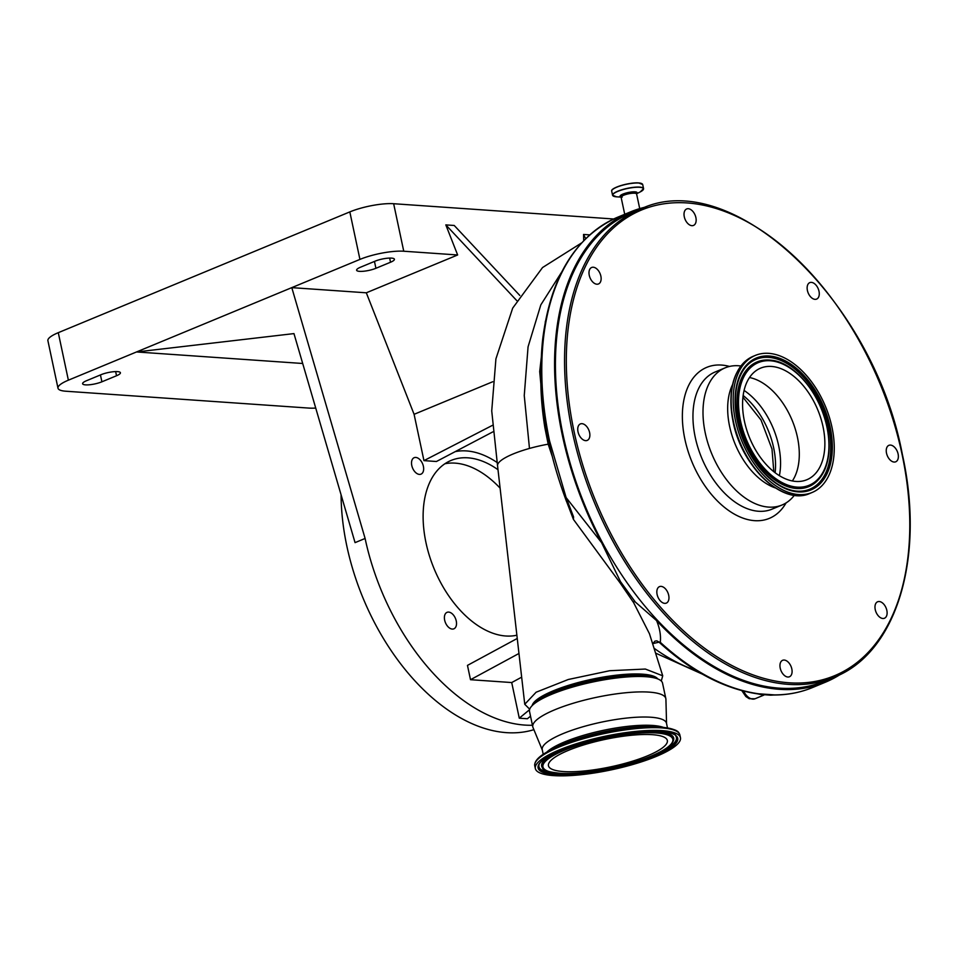 <?xml version="1.0" encoding="UTF-8"?>
<svg xmlns="http://www.w3.org/2000/svg" width="958" height="958" viewBox="0 0 958 958"><rect width="100%" height="100%" fill="white"/><g stroke="black" fill="none" stroke-linecap="round" stroke-linejoin="round"><path stroke-width="1.44" d="M552.071 455.876L548.18 444.177A47.421 10.921 168 0 0 529.475 448.44A47.421 10.921 168 0 0 497.549 465.744L524.745 704.202M548.18 444.177L544.886 427.735L539.701 371.56L545.389 321.277M529.702 709.207L524.745 704.274L536.121 692.215L568.322 679.485L609.707 670.72L645.345 669.043L662.72 675.809L661.283 681.006M662.72 675.809L649.464 633.753L633.609 602.618L620.065 582.859L573.423 519.392L565.244 498.004L566.118 497.573L601.588 542.659A254.553 155.316 -112.5 0 1 562.394 435.543A254.553 155.316 -112.5 0 1 630.58 211.85A254.553 155.316 -112.5 0 1 646.734 206.796M657.763 678.911A64.533 14.861 168 0 0 642.507 674.169A64.533 14.861 168 0 0 574.369 683.605A64.533 14.861 168 0 0 532.169 705.615M840.429 674.36A254.553 155.316 -112.5 0 1 825.425 682.204A254.553 155.316 -112.5 0 1 656.589 620.616C659.799 628.388 661.032 635.609 660.29 642.291A254.553 155.316 67.5 0 0 758.796 693.808L774.531 694.897A254.553 155.316 67.5 0 0 812.647 687.497L825.425 682.204M566.525 501.525L565.244 498.004C544.934 442.548 537.402 389.726 542.647 339.539C550.503 277.018 575.554 236.219 617.802 217.155A254.553 155.316 67.5 0 0 543.449 338.701C539.917 370.77 541.953 404.827 549.545 440.86L566.118 497.573L573.555 516.877L573.423 519.392M640.195 209.227L631.059 213.011A253.307 154.549 67.5 0 0 563.208 435.591A253.307 154.549 67.5 0 0 824.958 681.054L834.083 677.27C896.484 653.152 925.404 557.807 902.352 454.367C873.217 299.1 730.882 165.255 640.195 209.227A253.307 154.549 67.5 0 0 572.333 431.807A253.307 154.549 67.5 0 0 834.083 677.27M542.3 749.994L532.995 727.517A68.006 15.663 -12 0 1 532.792 726.871L529.523 711.459A68.006 15.663 -12 0 1 534.025 703.938L537.498 701.112A63.635 14.657 -12 0 1 554.119 692.047A63.635 14.657 -12 0 1 651.057 676.971L655.38 678.144A68.006 15.663 -12 0 1 662.553 683.174L665.834 698.598A68.006 15.663 -12 0 1 665.918 699.256L666.552 723.589M533.331 704.525A63.635 14.657 -12 0 1 553.868 690.862A63.635 14.657 -12 0 1 656.254 678.396M534.025 703.938A68.006 15.663 -12 0 1 551.796 694.251A68.006 15.663 -12 0 1 655.38 678.144M532.792 726.871A68.006 15.663 -12 0 1 555.065 709.662A68.006 15.663 -12 0 1 625.107 692.814A68.006 15.663 -12 0 1 665.834 698.598M886.845 610.414A8.909 5.437 67.5 0 0 877.636 601.768A8.909 5.437 67.5 0 0 875.241 609.599A8.909 5.437 67.5 0 0 884.45 618.245A8.909 5.437 67.5 0 0 886.845 610.414M898.101 453.972A8.909 5.437 67.5 0 0 888.892 445.338A8.909 5.437 67.5 0 0 886.509 453.17A8.909 5.437 67.5 0 0 895.718 461.804A8.909 5.437 67.5 0 0 898.101 453.972M819.006 291.268A8.909 5.437 67.5 0 0 809.797 282.622A8.909 5.437 67.5 0 0 807.402 290.454A8.909 5.437 67.5 0 0 816.623 299.1A8.909 5.437 67.5 0 0 819.006 291.268M695.891 217.598A8.909 5.437 67.5 0 0 686.67 208.964A8.909 5.437 67.5 0 0 684.287 216.795A8.909 5.437 67.5 0 0 693.496 225.429A8.909 5.437 67.5 0 0 695.891 217.598M600.87 276.132A8.909 5.437 67.5 0 0 591.649 267.486A8.909 5.437 67.5 0 0 589.266 275.317A8.909 5.437 67.5 0 0 598.475 283.963A8.909 5.437 67.5 0 0 600.87 276.132M589.601 432.561A8.909 5.437 67.5 0 0 580.392 423.927A8.909 5.437 67.5 0 0 578.009 431.759A8.909 5.437 67.5 0 0 587.218 440.405A8.909 5.437 67.5 0 0 589.601 432.561M668.696 595.277A8.909 5.437 67.5 0 0 659.487 586.631A8.909 5.437 67.5 0 0 657.104 594.463A8.909 5.437 67.5 0 0 666.313 603.109A8.909 5.437 67.5 0 0 668.696 595.277M791.823 668.935A8.909 5.437 67.5 0 0 782.614 660.302A8.909 5.437 67.5 0 0 780.219 668.133A8.909 5.437 67.5 0 0 789.44 676.767A8.909 5.437 67.5 0 0 791.823 668.935M543.234 754.365L542.24 749.695A63.515 14.633 -12 0 1 563.041 733.624A63.515 14.633 -12 0 1 628.448 717.877A63.515 14.633 -12 0 1 666.493 723.278L667.486 727.948M740.833 365.992A74.245 45.301 67.5 0 0 725.17 367.836A74.245 45.301 67.5 0 0 705.28 433.088A74.245 45.301 67.5 0 0 781.991 505.022A74.245 45.301 67.5 0 0 794.374 495.25M732.511 384.709A63.515 38.751 67.5 0 0 729.613 426.382A63.515 38.751 67.5 0 0 775.261 487.909M559.64 749.767A74.185 17.088 -12 0 1 636.028 731.385A74.185 17.088 -12 0 1 680.455 737.696A74.185 17.088 -12 0 1 656.158 756.461A74.185 17.088 -12 0 1 579.77 774.854A74.185 17.088 -12 0 1 535.342 768.544A74.185 17.088 -12 0 1 559.64 749.767M735.457 420.598A74.185 45.265 67.5 0 0 812.109 492.484A74.185 45.265 67.5 0 0 831.987 427.292A74.185 45.265 67.5 0 0 755.335 355.418A74.185 45.265 67.5 0 0 735.457 420.598M647.44 755.862A60.773 13.999 -12 0 1 584.859 770.927A60.773 13.999 -12 0 1 548.455 765.753A60.773 13.999 -12 0 1 568.357 750.377A60.773 13.999 -12 0 1 630.939 735.313A60.773 13.999 -12 0 1 667.343 740.486A60.773 13.999 -12 0 1 647.44 755.862M823.018 426.669A60.39 36.847 67.5 0 0 760.604 368.147A60.39 36.847 67.5 0 0 744.426 421.221A60.39 36.847 67.5 0 0 806.84 479.742A60.39 36.847 67.5 0 0 823.018 426.669M792.362 480.952A60.39 36.847 67.5 0 0 797.439 437.267A60.39 36.847 67.5 0 0 749.515 377.536M779.393 475.659A62.39 38.069 67.5 0 0 778.65 445.686A62.39 38.069 67.5 0 0 744.091 390.445M302.692 363.489L136.515 351.957L293.962 333.6L355.059 542.635L365.106 538.468A187.169 114.206 67.5 0 0 532.456 725.254M341.084 494.843A187.169 114.206 67.5 0 0 346.832 546.036A187.169 114.206 67.5 0 0 533.893 729.685M423.388 466.318A8.909 5.437 67.5 0 0 414.179 457.685A8.909 5.437 67.5 0 0 411.784 465.516A8.909 5.437 67.5 0 0 420.993 474.15A8.909 5.437 67.5 0 0 423.388 466.318M444.931 463.744A93.585 57.097 -112.5 0 1 500.1 488.137M498.004 469.719A93.585 57.097 67.5 0 0 451.062 460.451A93.585 57.097 67.5 0 0 425.987 542.695A93.585 57.097 67.5 0 0 516.877 635.214M456.259 620.988A8.909 5.437 67.5 0 0 447.051 612.342A8.909 5.437 67.5 0 0 444.656 620.173A8.909 5.437 67.5 0 0 453.876 628.819A8.909 5.437 67.5 0 0 456.259 620.988M116.529 375.752A11.855 2.73 168 0 0 120.409 372.746A11.855 2.73 168 0 0 113.307 371.74A11.855 2.73 168 0 0 101.093 374.674L86.483 380.733A11.855 2.73 168 0 0 82.604 383.727A11.855 2.73 168 0 0 89.705 384.745A11.855 2.73 168 0 0 101.907 381.799L116.529 375.752L115.643 371.584M492.735 381.739L414.096 414.311L366.315 292.801L457.649 254.972L403.749 251.224A31.698 7.305 168 0 0 359.933 259.402L68.377 380.182A31.698 7.305 168 0 0 57.995 388.206A31.698 7.305 168 0 0 65.803 391.223L308.704 408.072A31.698 7.305 168 0 0 315.733 408.072M516.829 634.843A93.585 57.097 -112.5 0 1 516.039 635.394M360.495 267.222A11.855 2.73 168 0 0 356.615 270.216A11.855 2.73 168 0 0 363.717 271.234A11.855 2.73 168 0 0 375.919 268.288L390.529 262.241A11.855 2.73 168 0 0 394.421 259.235A11.855 2.73 168 0 0 387.319 258.229A11.855 2.73 168 0 0 375.105 261.163L360.495 267.222M613.647 218.987L393.654 203.719A31.698 7.305 168 0 0 349.826 211.898L58.282 332.677A31.698 7.305 168 0 0 47.9 340.689L57.995 388.206M529.558 709.698L519.284 718.189L511.716 682.551L521.655 677.174M530.516 716.177L527.403 718.751L519.284 718.189M366.315 292.801L291.795 287.639L365.106 538.468M457.649 254.972L445.817 224.891L454.236 225.477L519.799 295.447M445.817 224.891L516.733 300.572M585.697 238.638L583.542 234.447L589.709 234.878M518.961 653.476L470.51 679.701L467.468 665.391L517.248 638.459M511.716 682.551L470.51 679.701M455.206 451.637A100.841 61.528 -112.5 0 1 496.831 462.319M414.096 414.311L423.951 460.63L436.417 461.505L492.795 431.902M583.709 240.65L583.542 234.447M423.951 460.63L492.328 425.412M656.589 620.616L635.298 601.995L620.497 581.638L601.588 542.659M659.978 641.932L660.29 642.291A2.491 1.198 -47.5 0 1 659.152 642.267L658.769 641.932A2.491 1.245 -49 0 0 659.978 641.932L652.59 643.68M634.567 600.917A7.484 2.778 -34.1 0 0 633.609 602.618M658.996 642.064A2.491 1.198 -47.5 0 0 659.152 642.267C691.628 671.809 724.595 689.018 758.029 693.915L758.029 693.915A2.491 1.868 -82.2 0 0 758.796 693.808M770.208 695.125A2.491 1.425 -94.5 0 0 770.603 695.185L760.113 694.394A2.491 2.215 -70.9 0 0 761.382 694.406M812.647 687.497C800.541 692.502 787.644 695.005 773.944 695.017L770.603 695.185A2.491 1.425 -94.5 0 0 770.95 695.077M572.944 516.925L573.555 516.877M763.346 695.053L758.437 693.975M561.735 271.976L540.827 304.86L528.062 346.832L524.254 395.57L529.475 448.44M624.724 214.281L621.095 197.252A7.927 1.82 -12 0 1 625.921 194.462A7.927 1.82 -12 0 1 634.651 193.205A7.927 1.82 -12 0 1 636.603 193.959L636.459 193.708A8.742 2.012 -12 0 0 635.01 191.839A8.742 2.012 -12 0 0 623.658 193.803A8.742 2.012 -12 0 0 621.119 196.989M617.203 196.869A15.735 3.628 -12 0 1 616.892 196.857A15.735 3.628 -12 0 1 616.581 196.833A15.735 3.628 -12 0 1 617.862 191.349A15.735 3.628 -12 0 1 639.621 187.289A15.735 3.628 -12 0 1 640.279 191.887L643.572 188.618A15.843 3.652 -12 0 1 643.441 189.337M612.976 195.815A15.843 3.652 -12 0 1 612.569 195.216A15.843 3.652 -12 0 1 622.197 189.648A15.843 3.652 -12 0 1 639.669 187.109A15.843 3.652 -12 0 1 643.572 188.618L642.698 184.547L638.699 182.93C629.897 182.092 610.21 187.852 611.695 191.133A15.843 3.652 -12 0 1 621.335 185.577A15.843 3.652 -12 0 1 638.806 183.038A15.843 3.652 -12 0 1 642.698 184.547M574.058 431.483A252.062 153.795 67.5 0 0 789.057 682.791A252.062 153.795 67.5 0 0 902.041 454.248A252.062 153.795 67.5 0 0 687.054 202.94A252.062 153.795 67.5 0 0 574.058 431.483M638.735 182.942A15.687 3.616 -12 0 1 641.992 183.744M729.493 366.447A81.729 49.864 67.5 0 0 684.874 439.171A81.729 49.864 67.5 0 0 731.649 512.506A81.729 49.864 67.5 0 0 786.039 502.95M725.17 367.836L715.123 372.003A74.245 45.301 67.5 0 0 695.233 437.243A74.245 45.301 67.5 0 0 771.944 509.189L781.991 505.022M546.635 752.27A63.515 14.633 -12 0 1 564.789 741.839A63.515 14.633 -12 0 1 663.511 727.421M535.426 762.329A73.526 16.933 -12 0 1 550.203 750.342L556.299 747.228A64.833 14.933 -12 0 1 564.31 743.564A64.833 14.933 -12 0 1 652.649 726.751L659.475 727.122A73.526 16.933 -12 0 1 677.857 732.056M559.292 746.186A73.526 16.933 -12 0 1 659.475 727.122C681.054 729.122 678.408 733.145 679.881 734.978A74.185 17.088 -12 0 0 635.453 728.667A74.185 17.088 -12 0 0 559.053 747.048A74.185 17.088 -12 0 0 534.756 765.825C534.229 760.891 539.378 755.73 550.203 750.342A73.526 16.933 -12 0 1 559.292 746.186M733.157 421.76A73.526 44.858 67.5 0 0 782.686 491.694M733.409 421.448A74.185 45.265 67.5 0 0 810.073 493.334C783.129 506.255 741.624 467.037 733.086 421.7C727.194 388.373 733.924 366.555 753.287 356.256A74.185 45.265 67.5 0 0 733.409 421.448M676.025 736.391A70.449 16.226 -12 0 1 653.607 755.706A70.449 16.226 -12 0 1 577.961 773.453A70.449 16.226 -12 0 1 538.863 765.55C538.815 762.017 546.407 756.784 561.639 749.863C600.51 731.912 676.599 726.511 676.025 736.391M561.46 749.898A71.371 16.442 -12 0 1 660.146 731.469A71.371 16.442 -12 0 1 654.338 756.341A71.371 16.442 -12 0 1 555.652 774.759A71.371 16.442 -12 0 1 561.46 749.898M675.881 736.211A70.257 16.178 -12 0 1 653.392 755.263A70.257 16.178 -12 0 1 648.303 757.275M572.668 773.357A70.257 16.178 -12 0 1 538.911 765.322M737.289 420.73A71.371 43.553 67.5 0 0 798.158 491.885A71.371 43.553 67.5 0 0 830.155 427.172A71.371 43.553 67.5 0 0 769.286 356.005A71.371 43.553 67.5 0 0 737.289 420.73M737.432 420.957A70.449 42.99 67.5 0 0 796.158 491.071A70.449 42.99 67.5 0 0 829.113 427.316A70.449 42.99 67.5 0 0 791.583 365.968A70.449 42.99 67.5 0 0 745.049 367.692A70.449 42.99 67.5 0 0 737.385 420.742M564.705 750.114A66.389 15.292 -12 0 1 656.493 732.99A66.389 15.292 -12 0 1 651.093 756.113A66.389 15.292 -12 0 1 559.304 773.25A66.389 15.292 -12 0 1 564.705 750.114M673.606 740.091C672.145 745.228 664.708 750.569 651.272 756.09C626.688 766.508 584.859 774.615 561.651 773.429C548.814 772.196 542.456 770.364 542.575 767.945A67.311 15.508 -12 0 1 563.987 749.491A67.311 15.508 -12 0 1 636.256 732.535A67.311 15.508 -12 0 1 673.606 740.091L673.702 739.624A67.491 15.544 -12 0 0 643.333 731.565M542.575 767.945L542.3 767.55A67.491 15.544 -12 0 1 563.771 749.048A67.491 15.544 -12 0 1 566.765 747.839M795.978 491.047A70.257 42.87 67.5 0 0 828.646 427.448A70.257 42.87 67.5 0 0 791.32 366.339A70.257 42.87 67.5 0 0 744.929 367.836M770.771 360.172A67.491 41.182 67.5 0 0 770.591 360.148A67.491 41.182 67.5 0 0 739.025 421.221A67.491 41.182 67.5 0 0 774.974 479.994A67.491 41.182 67.5 0 0 819.557 478.341A67.491 41.182 67.5 0 0 819.677 478.198M827.017 426.957A67.311 41.062 67.5 0 0 770.962 360.184A67.311 41.062 67.5 0 0 739.48 421.101A67.311 41.062 67.5 0 0 775.333 479.695A67.311 41.062 67.5 0 0 819.785 478.054A67.311 41.062 67.5 0 0 827.065 427.172M740.534 420.945A66.389 40.499 67.5 0 0 797.152 487.131A66.389 40.499 67.5 0 0 826.91 426.945A66.389 40.499 67.5 0 0 770.292 360.759A66.389 40.499 67.5 0 0 740.534 420.945M775.142 472.737A62.39 38.069 67.5 0 0 773.633 447.757A62.39 38.069 67.5 0 0 743.157 395.51M375.919 268.288L374.458 261.438M390.529 262.241L389.655 258.073M68.377 380.182L58.282 332.677M359.933 259.402L349.826 211.898M101.907 381.799L100.446 374.949M403.749 251.224L393.654 203.719M612.03 190.115A15.687 3.616 -12 0 1 622.94 184.99A15.687 3.616 -12 0 1 638.651 182.93M621.407 582.823A7.484 1.593 -37.5 0 0 620.676 583.709M544.886 427.735A233.345 142.371 -112.5 0 1 540.971 369.405M654.027 648.219A220.867 134.755 67.5 0 0 696.442 670.648M542.647 339.539A2.491 1.329 6.4 0 1 543.449 338.701M743.636 691.101A12.478 7.616 67.5 0 0 755.024 698.765L763.837 695.113M735.085 376.781A73.526 44.858 67.5 0 0 733.121 421.616M497.573 465.959L491.729 410.934L495.921 358.843L512.698 308.105L542.539 267.545L581.554 242.949M639.716 208.605L636.603 193.959M621.095 197.252L622.221 197.132M617.802 217.155L630.58 211.85M636.591 193.767L640.279 191.887M621.035 197.073L616.581 196.833L612.569 195.216L611.695 191.133M680.455 737.696L679.881 734.978M810.073 493.334L812.109 492.484M796.158 491.071C772.423 489.322 744.39 456.008 737.528 420.825C733.11 398.049 735.624 380.338 745.049 367.692M770.591 360.148L770.962 360.184C794.218 362.04 820.587 393.654 827.161 427.04C831.412 448.667 828.957 465.672 819.785 478.054L819.557 478.341M773.801 471.683L771.992 449.027L760.999 419.987L742.941 397.211M535.342 768.544L534.756 765.825M702.31 674.109L655.547 653.081M658.769 641.932L656.841 640.842L654.925 641.141L652.649 643.872M760.113 694.394L758.029 693.915M741.827 690.634L745.899 696.574L749.24 698.705L755.024 698.765M753.287 356.256L755.335 355.418"/></g></svg>
